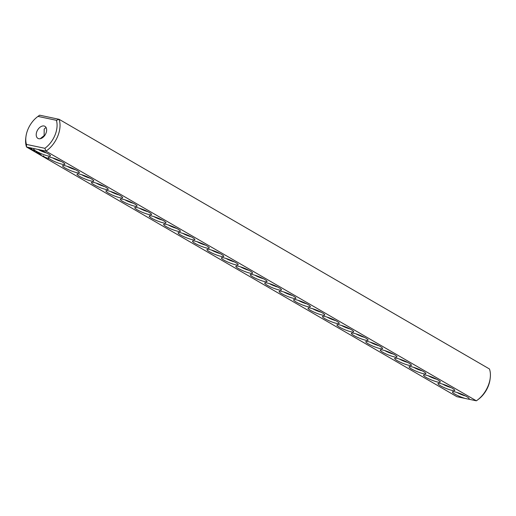 <?xml version="1.0" encoding="UTF-8"?>
<svg xmlns="http://www.w3.org/2000/svg" width="516" height="516" viewBox="0 0 516 516"><rect width="100%" height="100%" fill="white"/><g stroke="black" fill="none" stroke-linecap="round" stroke-linejoin="round"><path stroke-width="0.77" d="M465.232 398.455L456.912 396.694L26.529 147.015A23.007 14.783 120.1 0 1 25.8 137.778L25.961 136.553A20.911 13.442 120.1 0 1 37.391 116.848A20.911 13.442 120.1 0 1 37.99 116.41L56.399 120.305A20.911 13.442 120.1 0 1 44.86 148.305L45.976 151.13L476.352 400.809L468.031 399.049A9.062 1.432 -157.6 0 0 469.154 398.565A9.062 1.432 -157.6 0 0 461.343 394.043A9.062 1.432 -157.6 0 0 452.616 391.747A9.062 1.432 -157.6 0 0 455.918 394.675A9.062 1.432 -157.6 0 0 465.232 398.455L468.031 399.049M37.391 116.848L38.377 116.1A23.007 14.783 120.1 0 1 39.648 115.191L37.99 116.41M25.961 136.553A20.911 13.442 120.1 0 0 26.451 144.409L26.529 147.015L34.856 148.776A9.062 1.432 -157.6 0 0 33.901 148.834A9.062 1.432 -157.6 0 0 38.061 152.201A9.062 1.432 -157.6 0 0 48.091 155.942A9.062 1.432 -157.6 0 0 50.445 155.651A9.062 1.432 -157.6 0 0 37.655 149.369L45.976 151.13A23.007 14.783 120.1 0 0 59.088 119.306L489.471 368.985A23.007 14.783 120.1 0 1 490.2 378.222A23.007 14.783 120.1 0 1 477.623 399.9A23.007 14.783 120.1 0 1 476.352 400.809M452.364 390.477A9.062 1.432 -157.6 0 0 454.719 390.186A9.062 1.432 -157.6 0 0 446.908 385.665A9.062 1.432 -157.6 0 0 438.174 383.369A9.062 1.432 -157.6 0 0 442.335 386.736A9.062 1.432 -157.6 0 0 452.364 390.477M437.929 382.098A9.062 1.432 -157.6 0 0 440.277 381.808A9.062 1.432 -157.6 0 0 432.466 377.286A9.062 1.432 -157.6 0 0 423.739 374.99A9.062 1.432 -157.6 0 0 427.899 378.363A9.062 1.432 -157.6 0 0 437.929 382.098M423.488 373.719A9.062 1.432 -157.6 0 0 425.842 373.436A9.062 1.432 -157.6 0 0 418.031 368.914A9.062 1.432 -157.6 0 0 409.298 366.618A9.062 1.432 -157.6 0 0 413.458 369.985A9.062 1.432 -157.6 0 0 423.488 373.719M409.053 365.347A9.062 1.432 -157.6 0 0 411.4 365.057A9.062 1.432 -157.6 0 0 403.589 360.536A9.062 1.432 -157.6 0 0 394.863 358.239A9.062 1.432 -157.6 0 0 399.023 361.606A9.062 1.432 -157.6 0 0 409.053 365.347M394.611 356.969A9.062 1.432 -157.6 0 0 396.965 356.679A9.062 1.432 -157.6 0 0 389.154 352.157A9.062 1.432 -157.6 0 0 380.421 349.861A9.062 1.432 -157.6 0 0 384.581 353.234A9.062 1.432 -157.6 0 0 394.611 356.969M380.176 348.59A9.062 1.432 -157.6 0 0 382.524 348.306A9.062 1.432 -157.6 0 0 374.713 343.785A9.062 1.432 -157.6 0 0 365.986 341.489A9.062 1.432 -157.6 0 0 370.146 344.856A9.062 1.432 -157.6 0 0 380.176 348.59M365.734 340.218A9.062 1.432 -157.6 0 0 368.089 339.928A9.062 1.432 -157.6 0 0 360.278 335.406A9.062 1.432 -157.6 0 0 351.544 333.11A9.062 1.432 -157.6 0 0 355.705 336.477A9.062 1.432 -157.6 0 0 365.734 340.218M351.299 331.84A9.062 1.432 -157.6 0 0 353.647 331.556A9.062 1.432 -157.6 0 0 345.836 327.028A9.062 1.432 -157.6 0 0 337.109 324.738A9.062 1.432 -157.6 0 0 341.27 328.105A9.062 1.432 -157.6 0 0 351.299 331.84M336.858 323.468A9.062 1.432 -157.6 0 0 339.212 323.177A9.062 1.432 -157.6 0 0 331.401 318.656A9.062 1.432 -157.6 0 0 322.668 316.36A9.062 1.432 -157.6 0 0 326.828 319.726A9.062 1.432 -157.6 0 0 336.858 323.468M322.423 315.089A9.062 1.432 -157.6 0 0 324.77 314.799A9.062 1.432 -157.6 0 0 316.959 310.277A9.062 1.432 -157.6 0 0 308.233 307.981A9.062 1.432 -157.6 0 0 312.393 311.348A9.062 1.432 -157.6 0 0 322.423 315.089M307.981 306.71A9.062 1.432 -157.6 0 0 310.335 306.427A9.062 1.432 -157.6 0 0 302.524 301.905A9.062 1.432 -157.6 0 0 293.791 299.609A9.062 1.432 -157.6 0 0 297.951 302.976A9.062 1.432 -157.6 0 0 307.981 306.71M293.546 298.338A9.062 1.432 -157.6 0 0 295.894 298.048A9.062 1.432 -157.6 0 0 288.083 293.527A9.062 1.432 -157.6 0 0 279.356 291.23A9.062 1.432 -157.6 0 0 283.516 294.597A9.062 1.432 -157.6 0 0 293.546 298.338M279.104 289.96A9.062 1.432 -157.6 0 0 281.459 289.67A9.062 1.432 -157.6 0 0 273.648 285.148A9.062 1.432 -157.6 0 0 264.914 282.852A9.062 1.432 -157.6 0 0 269.075 286.225A9.062 1.432 -157.6 0 0 279.104 289.96M264.669 281.581A9.062 1.432 -157.6 0 0 267.017 281.297A9.062 1.432 -157.6 0 0 259.206 276.776A9.062 1.432 -157.6 0 0 250.479 274.48A9.062 1.432 -157.6 0 0 254.64 277.847A9.062 1.432 -157.6 0 0 264.669 281.581M48.272 158.999L47.524 158.728L48.272 158.999L47.627 158.773L48.311 158.638M47.556 158.651L46.943 158.412L47.556 158.657M46.827 158.328L46.453 158.128L46.827 158.328M46.098 157.715L45.247 157.432L46.098 157.715M45.582 157.419L44.647 157.083L45.582 157.419M44.163 156.593L43.151 156.213L44.163 156.593M43.512 156.245L42.667 155.935L43.512 156.245M41.299 154.89L40.422 154.677L41.299 154.89M40.68 154.529L39.99 154.355L40.68 154.529M39.861 154.284L39.313 153.962L39.88 154.232M39.758 153.787L37.816 153.097L39.758 153.787M38.616 153.129L37.378 152.839L38.616 153.129M38.255 152.917L36.313 152.22L38.255 152.917M35.862 151.807L37.126 152.285L35.939 151.614M35.017 151.04L33.779 150.749L35.017 151.04M33.714 150.33L33.037 150.343L34.695 150.878L33.721 150.311M32.553 149.672L31.805 149.634L33.45 150.188L32.553 149.672M31.057 148.582L28.948 147.892L31.095 149.137L31.876 149.06L31.057 148.582M250.228 273.209A9.062 1.432 -157.6 0 0 252.582 272.919A9.062 1.432 -157.6 0 0 244.771 268.397A9.062 1.432 -157.6 0 0 236.038 266.101A9.062 1.432 -157.6 0 0 240.198 269.468A9.062 1.432 -157.6 0 0 250.228 273.209M235.793 264.831A9.062 1.432 -157.6 0 0 238.14 264.54A9.062 1.432 -157.6 0 0 230.33 260.019A9.062 1.432 -157.6 0 0 221.603 257.723A9.062 1.432 -157.6 0 0 225.763 261.096A9.062 1.432 -157.6 0 0 235.793 264.831M221.351 256.452A9.062 1.432 -157.6 0 0 223.705 256.168A9.062 1.432 -157.6 0 0 215.894 251.647A9.062 1.432 -157.6 0 0 207.161 249.351A9.062 1.432 -157.6 0 0 211.321 252.717A9.062 1.432 -157.6 0 0 221.351 256.452M206.916 248.08A9.062 1.432 -157.6 0 0 209.264 247.79A9.062 1.432 -157.6 0 0 201.453 243.268A9.062 1.432 -157.6 0 0 192.726 240.972A9.062 1.432 -157.6 0 0 196.886 244.339A9.062 1.432 -157.6 0 0 206.916 248.08M192.474 239.701A9.062 1.432 -157.6 0 0 194.829 239.411A9.062 1.432 -157.6 0 0 187.018 234.89A9.062 1.432 -157.6 0 0 178.284 232.593A9.062 1.432 -157.6 0 0 182.445 235.967A9.062 1.432 -157.6 0 0 192.474 239.701M178.039 231.323A9.062 1.432 -157.6 0 0 180.387 231.039A9.062 1.432 -157.6 0 0 172.576 226.518A9.062 1.432 -157.6 0 0 163.849 224.221A9.062 1.432 -157.6 0 0 168.01 227.588A9.062 1.432 -157.6 0 0 178.039 231.323M163.598 222.951A9.062 1.432 -157.6 0 0 165.952 222.66A9.062 1.432 -157.6 0 0 158.141 218.139A9.062 1.432 -157.6 0 0 149.408 215.843A9.062 1.432 -157.6 0 0 153.568 219.21A9.062 1.432 -157.6 0 0 163.598 222.951M149.163 214.572A9.062 1.432 -157.6 0 0 151.511 214.282A9.062 1.432 -157.6 0 0 143.7 209.76A9.062 1.432 -157.6 0 0 134.973 207.464A9.062 1.432 -157.6 0 0 139.133 210.838A9.062 1.432 -157.6 0 0 149.163 214.572M134.721 206.194A9.062 1.432 -157.6 0 0 137.075 205.91A9.062 1.432 -157.6 0 0 129.264 201.388A9.062 1.432 -157.6 0 0 120.531 199.092A9.062 1.432 -157.6 0 0 124.691 202.459A9.062 1.432 -157.6 0 0 134.721 206.194M120.286 197.821A9.062 1.432 -157.6 0 0 122.634 197.531A9.062 1.432 -157.6 0 0 114.823 193.01A9.062 1.432 -157.6 0 0 106.096 190.714A9.062 1.432 -157.6 0 0 110.256 194.081A9.062 1.432 -157.6 0 0 120.286 197.821M105.844 189.443A9.062 1.432 -157.6 0 0 108.199 189.159A9.062 1.432 -157.6 0 0 100.388 184.631A9.062 1.432 -157.6 0 0 91.654 182.335A9.062 1.432 -157.6 0 0 95.815 185.708A9.062 1.432 -157.6 0 0 105.844 189.443M91.409 181.071A9.062 1.432 -157.6 0 0 93.757 180.781A9.062 1.432 -157.6 0 0 85.946 176.259A9.062 1.432 -157.6 0 0 77.219 173.963A9.062 1.432 -157.6 0 0 81.38 177.33A9.062 1.432 -157.6 0 0 91.409 181.071M76.968 172.692A9.062 1.432 -157.6 0 0 79.322 172.402A9.062 1.432 -157.6 0 0 71.511 167.881A9.062 1.432 -157.6 0 0 62.778 165.584A9.062 1.432 -157.6 0 0 66.938 168.951A9.062 1.432 -157.6 0 0 76.968 172.692M62.533 164.314A9.062 1.432 -157.6 0 0 64.881 164.03A9.062 1.432 -157.6 0 0 57.07 159.508A9.062 1.432 -157.6 0 0 48.343 157.212A9.062 1.432 -157.6 0 0 52.503 160.579A9.062 1.432 -157.6 0 0 62.533 164.314M39.648 115.191L59.088 119.306L56.399 120.305M34.856 148.776L37.655 149.369M26.451 144.409L44.86 148.305M38.313 149.563A6.972 1.103 -157.6 0 0 46.801 153.065M457.021 392.476A6.972 1.103 -157.6 0 0 465.516 395.972M442.586 384.098A6.972 1.103 -157.6 0 0 451.074 387.6M428.145 375.719A6.972 1.103 -157.6 0 0 436.639 379.221M413.709 367.347A6.972 1.103 -157.6 0 0 422.198 370.843M399.268 358.968A6.972 1.103 -157.6 0 0 407.763 362.471M384.833 350.59A6.972 1.103 -157.6 0 0 393.321 354.092M370.391 342.218A6.972 1.103 -157.6 0 0 378.886 345.714M355.956 333.839A6.972 1.103 -157.6 0 0 364.444 337.341M341.515 325.461A6.972 1.103 -157.6 0 0 350.009 328.963M327.079 317.088A6.972 1.103 -157.6 0 0 335.568 320.591M312.638 308.71A6.972 1.103 -157.6 0 0 321.133 312.212M298.203 300.338A6.972 1.103 -157.6 0 0 306.691 303.834M283.761 291.959A6.972 1.103 -157.6 0 0 292.256 295.462M269.326 283.581A6.972 1.103 -157.6 0 0 277.814 287.083M254.885 275.209A6.972 1.103 -157.6 0 0 263.379 278.704M31.347 149.214L31.695 148.95M29.115 148.247L29.676 148.176M30.096 148.718L29.722 148.053M240.45 266.83A6.972 1.103 -157.6 0 0 248.938 270.332M226.008 258.452A6.972 1.103 -157.6 0 0 234.503 261.954M211.573 250.079A6.972 1.103 -157.6 0 0 220.061 253.575M197.131 241.701A6.972 1.103 -157.6 0 0 205.626 245.203M182.696 233.322A6.972 1.103 -157.6 0 0 191.184 236.825M168.255 224.95A6.972 1.103 -157.6 0 0 176.749 228.446M153.82 216.572A6.972 1.103 -157.6 0 0 162.308 220.074M139.378 208.193A6.972 1.103 -157.6 0 0 147.873 211.695M124.943 199.821A6.972 1.103 -157.6 0 0 133.431 203.317M110.501 191.442A6.972 1.103 -157.6 0 0 118.996 194.945M96.066 183.064A6.972 1.103 -157.6 0 0 104.555 186.566M81.625 174.692A6.972 1.103 -157.6 0 0 90.119 178.194M67.19 166.313A6.972 1.103 -157.6 0 0 75.678 169.816M52.748 157.941A6.972 1.103 -157.6 0 0 61.243 161.437M45.937 133.309A6.972 4.483 120.1 0 1 37.926 138.385A6.972 4.483 120.1 0 1 37.552 130.109A6.972 4.483 120.1 0 1 44.924 126.323A6.972 4.483 120.1 0 1 45.937 133.309M490.2 378.222L490.039 379.447A20.911 13.442 120.1 0 1 478.609 399.152L477.623 399.9M46.034 127.452L44.189 129.058L44.131 135.592L40.203 138.727M44.924 135.205L44.131 135.592L44.253 136.101M46.646 158.077L46.788 157.754M43.402 156.2L43.538 155.877M39.938 154.149L39.519 154.058L39.951 154.11M29.631 148.286L31.031 148.576M31.212 148.918L30.128 148.621"/></g></svg>
